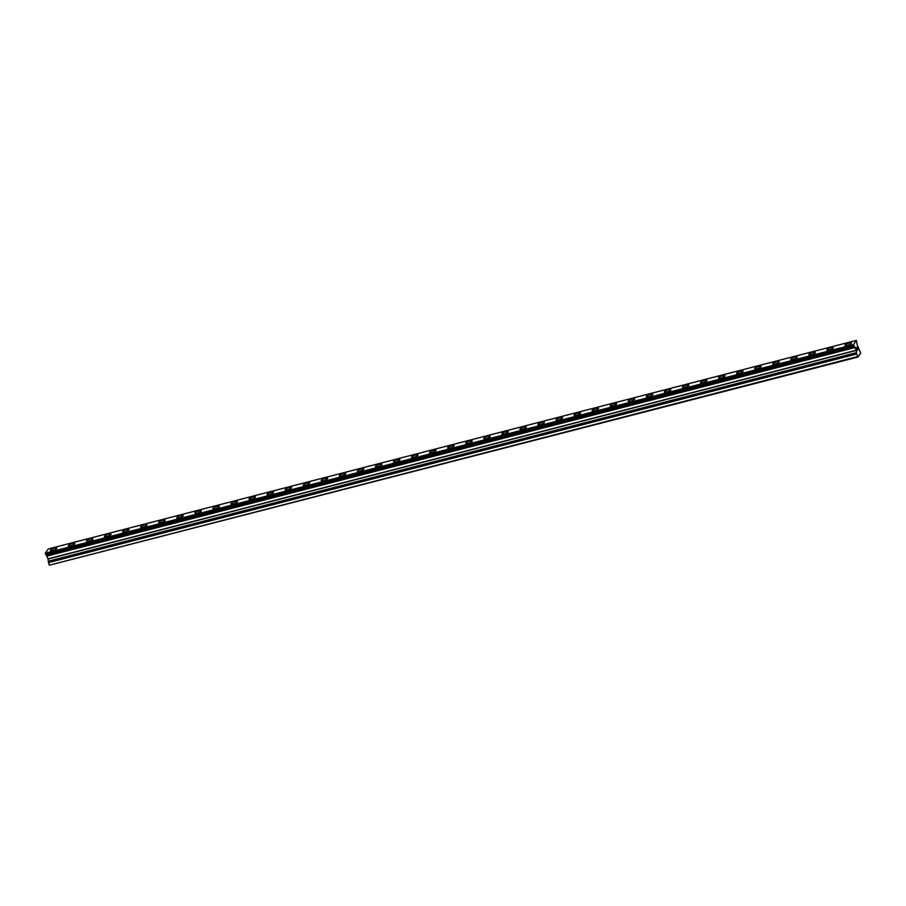<?xml version="1.0" encoding="UTF-8"?>
<svg xmlns="http://www.w3.org/2000/svg" width="906" height="906" viewBox="0 0 906 906"><rect width="100%" height="100%" fill="white"/><g stroke="black" fill="none" stroke-linecap="round" stroke-linejoin="round"><path stroke-width="1.36" d="M844.947 345.367A3.431 0.827 160.9 0 1 848.967 343.136A3.431 0.827 160.9 0 1 851.436 343.114A3.431 0.827 160.9 0 1 847.427 345.345A3.431 0.827 160.9 0 1 844.947 345.367A3.431 0.827 160.9 0 1 848.967 343.148A3.431 0.827 160.9 0 1 851.436 343.125M826.895 350.022A3.431 0.827 160.9 0 1 830.904 347.802A3.431 0.827 160.9 0 1 833.373 347.779A3.431 0.827 160.9 0 1 829.364 349.999A3.431 0.827 160.9 0 1 826.895 350.022A3.431 0.827 160.9 0 1 830.904 347.802A3.431 0.827 160.9 0 1 833.373 347.779M808.832 354.688A3.431 0.827 160.9 0 1 812.852 352.468A3.431 0.827 160.9 0 1 815.321 352.445A3.431 0.827 160.9 0 1 811.3 354.665A3.431 0.827 160.9 0 1 808.832 354.688A3.431 0.827 160.9 0 1 812.841 352.468A3.431 0.827 160.9 0 1 815.321 352.445M790.768 359.354A3.431 0.827 160.9 0 1 794.788 357.123A3.431 0.827 160.9 0 1 797.257 357.1A3.431 0.827 160.9 0 1 793.248 359.32A3.431 0.827 160.9 0 1 790.768 359.342A3.431 0.827 160.9 0 1 794.788 357.123A3.431 0.827 160.9 0 1 797.257 357.1M772.716 364.008A3.431 0.827 160.9 0 1 776.725 361.788A3.431 0.827 160.9 0 1 779.194 361.766A3.431 0.827 160.9 0 1 775.185 363.986A3.431 0.827 160.9 0 1 772.716 364.008A3.431 0.827 160.9 0 1 776.725 361.788A3.431 0.827 160.9 0 1 779.194 361.766M754.653 368.674A3.431 0.827 160.9 0 1 758.662 366.454A3.431 0.827 160.9 0 1 761.142 366.42A3.431 0.827 160.9 0 1 757.122 368.651A3.431 0.827 160.9 0 1 754.653 368.674A3.431 0.827 160.9 0 1 758.662 366.443A3.431 0.827 160.9 0 1 761.131 366.42M736.589 373.329A3.431 0.827 160.9 0 1 740.61 371.109A3.431 0.827 160.9 0 1 743.079 371.086A3.431 0.827 160.9 0 1 739.058 373.306A3.431 0.827 160.9 0 1 736.589 373.329A3.431 0.827 160.9 0 1 740.61 371.109A3.431 0.827 160.9 0 1 743.079 371.086M718.537 377.995A3.431 0.827 160.9 0 1 722.546 375.775A3.431 0.827 160.9 0 1 725.015 375.752A3.431 0.827 160.9 0 1 721.006 377.972A3.431 0.827 160.9 0 1 718.537 377.995A3.431 0.827 160.9 0 1 722.546 375.764A3.431 0.827 160.9 0 1 725.015 375.741M700.474 382.649A3.431 0.827 160.9 0 1 704.483 380.429A3.431 0.827 160.9 0 1 706.952 380.407A3.431 0.827 160.9 0 1 702.943 382.626A3.431 0.827 160.9 0 1 700.474 382.649A3.431 0.827 160.9 0 1 704.483 380.429A3.431 0.827 160.9 0 1 706.952 380.407M682.411 387.315A3.431 0.827 160.9 0 1 686.431 385.095A3.431 0.827 160.9 0 1 688.9 385.073A3.431 0.827 160.9 0 1 684.879 387.292A3.431 0.827 160.9 0 1 682.411 387.315A3.431 0.827 160.9 0 1 686.431 385.095A3.431 0.827 160.9 0 1 688.9 385.073M664.358 391.981A3.431 0.827 160.9 0 1 668.368 389.761A3.431 0.827 160.9 0 1 670.836 389.727A3.431 0.827 160.9 0 1 666.827 391.947A3.431 0.827 160.9 0 1 664.358 391.97A3.431 0.827 160.9 0 1 668.368 389.75A3.431 0.827 160.9 0 1 670.836 389.727M646.295 396.635A3.431 0.827 160.9 0 1 650.304 394.416A3.431 0.827 160.9 0 1 652.773 394.393A3.431 0.827 160.9 0 1 648.764 396.613A3.431 0.827 160.9 0 1 646.295 396.635A3.431 0.827 160.9 0 1 650.304 394.416A3.431 0.827 160.9 0 1 652.773 394.393M628.232 401.301A3.431 0.827 160.9 0 1 632.252 399.082A3.431 0.827 160.9 0 1 634.721 399.059A3.431 0.827 160.9 0 1 630.701 401.279A3.431 0.827 160.9 0 1 628.232 401.301A3.431 0.827 160.9 0 1 632.241 399.07A3.431 0.827 160.9 0 1 634.721 399.048M610.18 405.956A3.431 0.827 160.9 0 1 614.189 403.736A3.431 0.827 160.9 0 1 616.658 403.714A3.431 0.827 160.9 0 1 612.649 405.933A3.431 0.827 160.9 0 1 610.168 405.956A3.431 0.827 160.9 0 1 614.189 403.736A3.431 0.827 160.9 0 1 616.658 403.714M592.116 410.622A3.431 0.827 160.9 0 1 596.125 408.402A3.431 0.827 160.9 0 1 598.594 408.38A3.431 0.827 160.9 0 1 594.585 410.599A3.431 0.827 160.9 0 1 592.116 410.622A3.431 0.827 160.9 0 1 596.125 408.402A3.431 0.827 160.9 0 1 598.594 408.38M574.053 415.288A3.431 0.827 160.9 0 1 578.073 413.068A3.431 0.827 160.9 0 1 580.542 413.034A3.431 0.827 160.9 0 1 576.522 415.254A3.431 0.827 160.9 0 1 574.053 415.276A3.431 0.827 160.9 0 1 578.062 413.057A3.431 0.827 160.9 0 1 580.542 413.034M555.99 419.942A3.431 0.827 160.9 0 1 560.01 417.723A3.431 0.827 160.9 0 1 562.479 417.7A3.431 0.827 160.9 0 1 558.47 419.92A3.431 0.827 160.9 0 1 555.99 419.942A3.431 0.827 160.9 0 1 560.01 417.723A3.431 0.827 160.9 0 1 562.479 417.7M537.938 424.608A3.431 0.827 160.9 0 1 541.947 422.389A3.431 0.827 160.9 0 1 544.415 422.366A3.431 0.827 160.9 0 1 540.406 424.586A3.431 0.827 160.9 0 1 537.938 424.608A3.431 0.827 160.9 0 1 541.947 422.377A3.431 0.827 160.9 0 1 544.415 422.355M519.874 429.263A3.431 0.827 160.9 0 1 523.883 427.043A3.431 0.827 160.9 0 1 526.363 427.02A3.431 0.827 160.9 0 1 522.343 429.24A3.431 0.827 160.9 0 1 519.874 429.263A3.431 0.827 160.9 0 1 523.883 427.043A3.431 0.827 160.9 0 1 526.363 427.02M501.811 433.929A3.431 0.827 160.9 0 1 505.831 431.709A3.431 0.827 160.9 0 1 508.3 431.686A3.431 0.827 160.9 0 1 504.28 433.906A3.431 0.827 160.9 0 1 501.811 433.929A3.431 0.827 160.9 0 1 505.831 431.709A3.431 0.827 160.9 0 1 508.3 431.686M483.759 438.595A3.431 0.827 160.9 0 1 487.768 436.375A3.431 0.827 160.9 0 1 490.237 436.341A3.431 0.827 160.9 0 1 486.228 438.561A3.431 0.827 160.9 0 1 483.759 438.583A3.431 0.827 160.9 0 1 487.768 436.364A3.431 0.827 160.9 0 1 490.237 436.341M465.695 443.249A3.431 0.827 160.9 0 1 469.704 441.029A3.431 0.827 160.9 0 1 472.185 441.007A3.431 0.827 160.9 0 1 468.164 443.227A3.431 0.827 160.9 0 1 465.695 443.249A3.431 0.827 160.9 0 1 469.704 441.029A3.431 0.827 160.9 0 1 472.173 441.007M447.632 447.915A3.431 0.827 160.9 0 1 451.652 445.684A3.431 0.827 160.9 0 1 454.121 445.661A3.431 0.827 160.9 0 1 450.101 447.892A3.431 0.827 160.9 0 1 447.632 447.915A3.431 0.827 160.9 0 1 451.652 445.695A3.431 0.827 160.9 0 1 454.121 445.673M429.58 452.57A3.431 0.827 160.9 0 1 433.589 450.35A3.431 0.827 160.9 0 1 436.058 450.327A3.431 0.827 160.9 0 1 432.049 452.547A3.431 0.827 160.9 0 1 429.58 452.57A3.431 0.827 160.9 0 1 433.589 450.35A3.431 0.827 160.9 0 1 436.058 450.327M411.517 457.236A3.431 0.827 160.9 0 1 415.526 455.016A3.431 0.827 160.9 0 1 417.994 454.993A3.431 0.827 160.9 0 1 413.985 457.213A3.431 0.827 160.9 0 1 411.517 457.236A3.431 0.827 160.9 0 1 415.526 455.005A3.431 0.827 160.9 0 1 417.994 454.982M393.453 461.901A3.431 0.827 160.9 0 1 397.474 459.67A3.431 0.827 160.9 0 1 399.942 459.648A3.431 0.827 160.9 0 1 395.922 461.867A3.431 0.827 160.9 0 1 393.453 461.89A3.431 0.827 160.9 0 1 397.474 459.67A3.431 0.827 160.9 0 1 399.942 459.648M375.401 466.556A3.431 0.827 160.9 0 1 379.41 464.336A3.431 0.827 160.9 0 1 381.879 464.314A3.431 0.827 160.9 0 1 377.87 466.533A3.431 0.827 160.9 0 1 375.39 466.556A3.431 0.827 160.9 0 1 379.41 464.336A3.431 0.827 160.9 0 1 381.879 464.314M357.338 471.222A3.431 0.827 160.9 0 1 361.347 469.002A3.431 0.827 160.9 0 1 363.816 468.968A3.431 0.827 160.9 0 1 359.807 471.199A3.431 0.827 160.9 0 1 357.338 471.222A3.431 0.827 160.9 0 1 361.347 468.991A3.431 0.827 160.9 0 1 363.816 468.968M339.274 475.877A3.431 0.827 160.9 0 1 343.295 473.657A3.431 0.827 160.9 0 1 345.764 473.634A3.431 0.827 160.9 0 1 341.743 475.854A3.431 0.827 160.9 0 1 339.274 475.877A3.431 0.827 160.9 0 1 343.283 473.657A3.431 0.827 160.9 0 1 345.764 473.634M321.211 480.542A3.431 0.827 160.9 0 1 325.231 478.323A3.431 0.827 160.9 0 1 327.7 478.3A3.431 0.827 160.9 0 1 323.691 480.52A3.431 0.827 160.9 0 1 321.211 480.542A3.431 0.827 160.9 0 1 325.231 478.311A3.431 0.827 160.9 0 1 327.7 478.289M303.159 485.197A3.431 0.827 160.9 0 1 307.168 482.977A3.431 0.827 160.9 0 1 309.637 482.955A3.431 0.827 160.9 0 1 305.628 485.174A3.431 0.827 160.9 0 1 303.159 485.197A3.431 0.827 160.9 0 1 307.168 482.977A3.431 0.827 160.9 0 1 309.637 482.955M285.096 489.863A3.431 0.827 160.9 0 1 289.116 487.643A3.431 0.827 160.9 0 1 291.585 487.621A3.431 0.827 160.9 0 1 287.564 489.84A3.431 0.827 160.9 0 1 285.096 489.863A3.431 0.827 160.9 0 1 289.105 487.643A3.431 0.827 160.9 0 1 291.585 487.621M267.032 494.529A3.431 0.827 160.9 0 1 271.053 492.309A3.431 0.827 160.9 0 1 273.521 492.275A3.431 0.827 160.9 0 1 269.512 494.495A3.431 0.827 160.9 0 1 267.032 494.517A3.431 0.827 160.9 0 1 271.053 492.298A3.431 0.827 160.9 0 1 273.521 492.275M248.98 499.183A3.431 0.827 160.9 0 1 252.989 496.964A3.431 0.827 160.9 0 1 255.458 496.941A3.431 0.827 160.9 0 1 251.449 499.161A3.431 0.827 160.9 0 1 248.98 499.183A3.431 0.827 160.9 0 1 252.989 496.964A3.431 0.827 160.9 0 1 255.458 496.941M230.917 503.849A3.431 0.827 160.9 0 1 234.926 501.618A3.431 0.827 160.9 0 1 237.395 501.596A3.431 0.827 160.9 0 1 233.386 503.827A3.431 0.827 160.9 0 1 230.917 503.849A3.431 0.827 160.9 0 1 234.926 501.63A3.431 0.827 160.9 0 1 237.406 501.607M212.853 508.504A3.431 0.827 160.9 0 1 216.874 506.284A3.431 0.827 160.9 0 1 219.343 506.261A3.431 0.827 160.9 0 1 215.322 508.481A3.431 0.827 160.9 0 1 212.853 508.504A3.431 0.827 160.9 0 1 216.874 506.284A3.431 0.827 160.9 0 1 219.343 506.261M194.801 513.17A3.431 0.827 160.9 0 1 198.81 510.95A3.431 0.827 160.9 0 1 201.279 510.927A3.431 0.827 160.9 0 1 197.27 513.147A3.431 0.827 160.9 0 1 194.801 513.17A3.431 0.827 160.9 0 1 198.81 510.95A3.431 0.827 160.9 0 1 201.279 510.927M176.738 517.836A3.431 0.827 160.9 0 1 180.747 515.616A3.431 0.827 160.9 0 1 183.216 515.582A3.431 0.827 160.9 0 1 179.207 517.802A3.431 0.827 160.9 0 1 176.738 517.824A3.431 0.827 160.9 0 1 180.747 515.605A3.431 0.827 160.9 0 1 183.216 515.582M158.675 522.49A3.431 0.827 160.9 0 1 162.695 520.27A3.431 0.827 160.9 0 1 165.164 520.248A3.431 0.827 160.9 0 1 161.143 522.468A3.431 0.827 160.9 0 1 158.675 522.49A3.431 0.827 160.9 0 1 162.695 520.27A3.431 0.827 160.9 0 1 165.164 520.248M140.623 527.156A3.431 0.827 160.9 0 1 144.632 524.936A3.431 0.827 160.9 0 1 147.1 524.914A3.431 0.827 160.9 0 1 143.091 527.133A3.431 0.827 160.9 0 1 140.623 527.156A3.431 0.827 160.9 0 1 144.632 524.925A3.431 0.827 160.9 0 1 147.1 524.902M122.559 531.811A3.431 0.827 160.9 0 1 126.568 529.591A3.431 0.827 160.9 0 1 129.037 529.568A3.431 0.827 160.9 0 1 125.028 531.788A3.431 0.827 160.9 0 1 122.559 531.811A3.431 0.827 160.9 0 1 126.568 529.591A3.431 0.827 160.9 0 1 129.037 529.568M104.496 536.477A3.431 0.827 160.9 0 1 108.516 534.257A3.431 0.827 160.9 0 1 110.985 534.234A3.431 0.827 160.9 0 1 106.965 536.454A3.431 0.827 160.9 0 1 104.496 536.477A3.431 0.827 160.9 0 1 108.505 534.257A3.431 0.827 160.9 0 1 110.985 534.234M86.444 541.142A3.431 0.827 160.9 0 1 90.453 538.923A3.431 0.827 160.9 0 1 92.922 538.889A3.431 0.827 160.9 0 1 88.913 541.109A3.431 0.827 160.9 0 1 86.432 541.131A3.431 0.827 160.9 0 1 90.453 538.911A3.431 0.827 160.9 0 1 92.922 538.889M68.38 545.797A3.431 0.827 160.9 0 1 72.389 543.577A3.431 0.827 160.9 0 1 74.858 543.555A3.431 0.827 160.9 0 1 70.849 545.774A3.431 0.827 160.9 0 1 68.38 545.797A3.431 0.827 160.9 0 1 72.389 543.577A3.431 0.827 160.9 0 1 74.858 543.555M50.317 550.463A3.431 0.827 160.9 0 1 54.337 548.243A3.431 0.827 160.9 0 1 56.806 548.209A3.431 0.827 160.9 0 1 52.786 550.44A3.431 0.827 160.9 0 1 50.317 550.463A3.431 0.827 160.9 0 1 54.326 548.232A3.431 0.827 160.9 0 1 56.806 548.209M857.948 357.043L49.366 565.197L48.471 562.603L856.646 354.008L856.249 350.248L853.475 344.608L856.453 340.373L857.167 344.801L860.7 353.114L857.948 357.043L856.646 354.008M856.453 340.373L48.278 548.957L45.3 553.204L48.075 558.843L48.471 562.603M856.363 348.312L856.702 349.297L856.363 348.312M856.759 349.456L857.099 350.441L856.759 349.456M857.121 350.667L856.612 347.7M857.11 347.938L857.903 349.557L857.042 347.089M857.857 349.614L857.11 347.462M854.188 346.081L46.002 554.665L854.177 346.069M856.532 352.842L48.346 561.437L856.521 352.842M49.366 565.197L857.552 356.602M45.3 553.204L853.475 344.608M48.448 562.479L856.623 353.895M48.414 561.641L856.6 353.046M48.278 561.244L856.453 352.649M48.109 559.025L856.295 350.429M48.075 558.843L856.249 350.248M47.112 556.058L855.287 347.474M47.044 555.922L855.219 347.338M46.07 554.857L854.245 346.262M45.934 554.461L854.109 345.877M45.549 554.11L853.735 345.526M45.504 554.03L853.678 345.435M45.345 553.566L853.52 344.971M45.323 553.453L853.497 344.858"/></g></svg>
